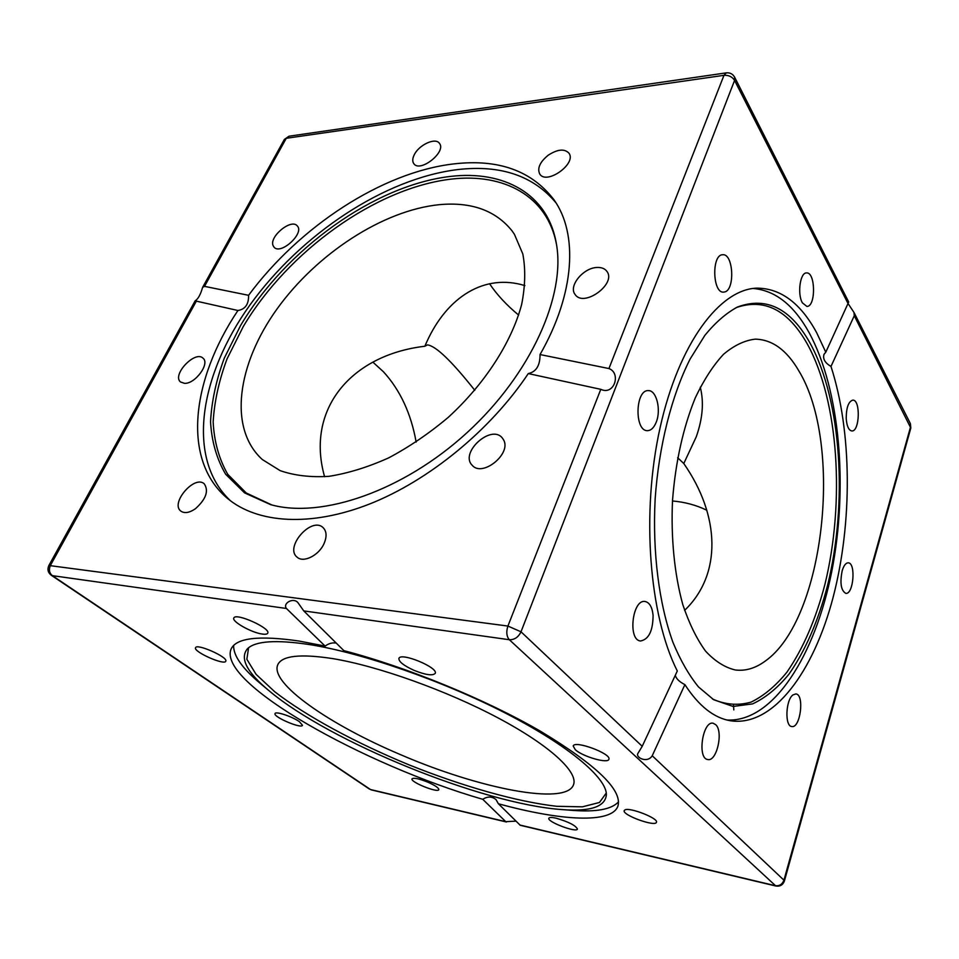 <?xml version="1.0" encoding="UTF-8"?>
<svg xmlns="http://www.w3.org/2000/svg" width="959" height="959" viewBox="0 0 959 959"><rect width="100%" height="100%" fill="white"/><g stroke="black" fill="none" stroke-linecap="round" stroke-linejoin="round"><path stroke-width="1.44" d="M515.942 821.156L505.753 821.659L482.749 799.303C487.64 796.21 492.075 796.318 496.031 799.638L498.392 803.762L520.246 825.279L775.867 886.02C780.063 886.643 782.904 884.977 784.39 881.021L783.935 880.17C782.328 884.366 779.415 886.2 775.22 885.66L519.826 825.004M336.237 643.081C332.401 642.446 328.697 643.441 325.113 646.09L286.417 608.474C282.378 603.235 293.67 596.966 298.081 602.839L303.763 610.907L343.885 650.658C406.724 667.02 485.686 699.423 540.768 731.405C596.594 765.15 622.331 790.012 617.968 805.98C611.818 824.045 560.452 820.82 498.392 803.762M233.624 645.515C233.337 655.776 242.399 668.555 260.788 683.851L268.952 690.66C329.68 741.93 482.473 803.978 561.758 809.564C590.54 811.782 605.417 806.783 606.4 794.543C606.352 777.689 568.663 745.575 505.465 713.124C442.375 680.71 361.807 652.791 309.421 644.568C276.024 639.569 255.346 640.972 247.422 648.775C239.594 658.234 246.775 672.199 268.952 690.66M561.758 809.564L572.367 810.367C596.222 812.225 611.614 809.372 618.567 801.82M482.749 799.303C364.288 765.102 216.59 682.676 231.155 648.907C236.393 637.867 259.038 635.254 299.064 641.044L325.113 646.09M413.904 670.293C403.715 665.606 398.704 661.65 398.908 658.437C400.538 651.844 438.719 667.608 435.194 673.41C432.605 675.975 425.508 674.932 413.904 670.293M575.316 749.722L573.206 746.066C574.285 739.88 611.818 753.762 608.869 759.288C608.078 763.939 582.724 756.651 575.316 749.722M624.98 809.887C629.823 807.07 658.689 818.423 656.447 822.259C655.584 827.245 621.911 815.018 624.213 810.595L624.98 809.887M556.064 818.183C568.507 821.791 575.628 825.399 577.438 829.044C576.719 833.071 546.846 821.767 548.836 818.231C549.351 817.26 551.761 817.236 556.064 818.183M848.295 303.883L854.001 312.49L854.265 315.763L830.985 366.446C852.155 431.862 852.539 522.643 833.119 597.325C813.676 671.588 773.457 726.898 730.806 720.82C714.107 718.147 698.799 706.088 684.894 684.618L652.228 755.752C647.289 763.784 634.798 757.25 638.071 753.151L642.218 746.306L521.013 631.801L734.582 80.412L734.618 77.176C732.772 73.951 730.003 72.512 726.299 72.86L433.888 115.236M830.985 366.446C824.98 362.91 822.654 358.882 824.009 354.351L825.795 352.193L848.691 302.013L734.618 77.176M675.28 675.328C676.251 678.792 679.451 681.885 684.894 684.618M642.218 746.306L677.294 671C649.219 615.522 641.044 513.017 660.044 427.906C678.948 342.615 720.149 288.995 757.047 288.132C780.722 288.335 800.573 303.164 816.6 332.593L825.795 352.193M726.958 720.017C773.493 722.487 815.39 654.901 831.801 571.276C848.247 487.364 840.276 390.085 809.156 332.749C793.992 305.19 775.316 290.433 753.127 288.467M724.513 291.992L723.673 292.111C712.513 293.598 711.434 254.411 722.69 254.746C733.479 253.332 735.217 290.253 724.513 291.992M656.352 421.864C654.122 427.594 651.161 430.519 647.481 430.651C634.271 431.394 635.182 389.474 648.38 390.625C656.424 390.121 661.278 409.565 656.352 421.864M653.091 615.33C652.959 630.806 648.799 639.365 640.588 640.984C627.594 640.336 632.317 598.967 645.059 601.485C649.519 602.468 652.204 607.071 653.091 615.33M802.407 302.876C797.133 294.149 800.106 272.464 806.495 272.931C815.63 271.781 815.989 306.892 806.867 306.424L802.407 302.876M863.939 596.03L865.749 589.545M600.79 389.33L528.289 373.578C536.189 371.864 540.109 365.523 540.037 354.554L608.941 368.556C621.324 373.087 614.335 395.779 600.79 389.33L507.91 626.059C506.064 631.837 506.532 636.392 509.325 639.725L775.867 886.02M528.289 373.578C490.528 430.135 429.069 480.471 369.79 503.931C310.428 527.27 257.492 523.338 227.691 498.584C181.455 460.392 191.416 379.776 237.928 310.5L195.145 300.862C198.069 299.064 200.551 294.581 202.589 287.412L204.519 286.357L248.573 295.312C248.801 304.243 245.24 309.313 237.928 310.5M248.573 295.312C299.34 226.624 382.09 172.141 453.799 163.905C498.332 158.726 531.742 170.702 554.026 199.844C578.097 233.648 575.184 293.082 540.037 354.554M556.016 202.876C533.468 175.809 500.802 164.696 458.006 169.539C384.475 178.398 300.706 234.356 249.975 304.962C199.436 375.329 185.746 458.834 230.532 500.826M273.135 245.72C268.82 236.813 291.356 218.232 297.242 225.868C304.902 233.109 280.603 255.406 274.022 247.158L273.135 245.72M414.168 154.962C418.759 144.929 435.506 137.137 439.438 143.347C446.774 151.798 419.97 173.052 413.82 163.677C412.298 161.532 412.406 158.619 414.168 154.962M548.2 155.226C557.539 149.184 564.467 148.501 568.963 153.188C576.934 163.689 546.354 185.363 539.725 173.987C537.088 168.281 539.917 162.023 548.2 155.226M597.133 267.477C601.605 267.285 604.865 268.592 606.915 271.397C616.757 283.948 583.528 307.911 575.088 294.437C568.184 286.13 583.336 267.669 597.133 267.477M427.834 782.172C435.134 785.433 438.79 787.914 438.826 789.641C438.071 793.273 410.068 782.005 412.01 778.852C413.701 777.533 418.975 778.636 427.834 782.172M262.059 634.019C251.318 632.592 231.455 621.384 233.84 618.004C235.506 612.322 271.145 628.337 267.717 633.204C267.165 634.235 265.271 634.51 262.059 634.019M225.856 661.003L225.785 661.231C224.466 665.714 192.855 651.569 195.564 647.685C196.763 643.309 227.415 656.807 225.856 661.003M299.364 721.659L302.505 725.304C301.558 729.092 272.871 716.829 275.065 713.568C275.545 710.991 292.219 716.541 299.364 721.659M195.348 508.797C189.379 512.825 184.572 513.616 180.915 511.159C169.899 503.415 194.485 474.681 204.243 483.804C208.978 490.876 206.017 499.207 195.348 508.797M184.524 383.336L180.544 381.994C171.577 374.969 195.252 350.011 203.056 358.222C210.177 363.593 195.157 384.056 184.524 383.336M503.511 439.749C511.962 453.571 482.305 477.69 472.2 465.271C459.361 452.9 491.032 423.962 502.204 437.855L503.511 439.749M324.034 543.609C318.939 555.381 303.523 563.137 297.194 557.227C284.128 547.457 311.399 516.242 323.015 527.558C326.695 531.214 327.031 536.561 324.034 543.609M715.81 724.752C723.577 731.897 716.673 762.033 707.742 759.528C696.965 758.497 702.719 720.461 713.172 723.242L715.81 724.752M733.491 705.177L733.815 709.9M793.009 694.879L795.886 693.92C804.697 694.46 800.405 728.636 791.762 726.538C784.63 726.287 785.661 699.878 793.009 694.879M842.206 570.665C843.812 565.474 845.826 562.861 848.247 562.837C856.087 562.813 853.51 594.772 845.766 593.345C840.959 590.492 839.772 582.928 842.206 570.665M846.21 418.448C846.282 407.599 848.475 401.497 852.791 400.131C860.738 399.543 859.708 431.838 851.82 430.963C848.679 430.339 846.809 426.168 846.21 418.448M712.489 698.991C725.304 704.745 738.178 705.788 751.113 702.096C763.796 695.91 775.735 685.937 786.931 672.163C803.115 648.74 815.785 619.418 824.968 584.199C844.999 502.192 838.789 401.198 807.406 344.161C788.274 310.093 764.539 297.901 736.224 307.599M798.775 370.761C786.74 350.059 772.223 339.51 755.236 339.15C744.64 340.373 734.079 345.408 723.554 354.267C713.28 365.307 703.87 379.812 695.323 397.757C683.18 427.558 675.592 461.699 672.535 500.154C670.809 537.879 674.453 574.309 682.784 604.554C689.101 623.398 696.69 638.922 705.56 651.125C714.923 661.195 724.8 667.464 735.181 669.957C745.335 671.24 755.248 668.351 764.922 661.314C824.548 620.005 843.716 444.269 798.775 370.761M810.175 343.322C790.66 308.426 766.433 296.319 737.507 307C726.347 312.994 715.486 322.416 704.937 335.254L690.156 358.966C671.696 395.384 658.833 445.911 655.141 499.1C652.384 552.336 659.049 604.05 672.978 642.422C680.47 660.451 688.994 675.292 698.548 686.98L713.688 699.734L733.072 706.447L752.599 703.894C765.414 697.924 777.497 688.071 788.837 674.333C805.224 650.897 818.087 621.432 827.437 585.925C847.852 503.235 841.75 401.03 810.175 343.322M372.859 362.118L383.516 371.84C400.203 390.181 411.075 413.593 416.146 442.087M518.627 315.067C506.652 305.19 496.954 294.737 489.534 283.72M672.487 500.982C684.798 502.025 696.258 505.105 706.831 510.248M248.573 647.769L246.859 659.289L256.065 674.333L274.742 691.751C306.544 716.409 356.125 743.057 409.325 764.982C462.741 786.344 516.865 801.808 556.855 806.303L582.377 806.831L599.483 802.467L606.28 793.021M332.545 658.581C300.371 653.666 282.138 655.668 277.846 664.587C269.131 683.024 329.644 724.752 400.311 754.553C478.217 788.346 566.206 806.171 573.554 784.666C578.325 772.115 550.19 745.658 498.332 718.063C446.582 690.492 377.738 665.966 332.545 658.581M556.496 244.425C547.361 195.828 503.847 173.004 451.605 179.069C375.82 187.76 288.144 251.114 243.322 326.456L227.055 358.846C218.964 380.603 214.337 401.641 213.162 421.972C214.133 441.536 219 458.977 227.751 474.321L246.271 493.01L271.888 504.973M439.294 204.675C382.869 210.321 316.614 253.823 276.959 309.062C237.341 364.156 227.906 428.385 262.358 459.565L280.184 470.653C294.437 475.592 310.716 477.486 328.997 476.323C348.141 473.302 368.052 467.141 388.719 457.851C409.385 446.846 429.212 433.36 448.225 417.381C484.942 383.804 511.698 342.123 521.672 304.363C525.292 285.926 525.676 269.119 522.811 253.943L514.432 234.332L512.106 230.939C495.719 210.477 471.456 201.714 439.294 204.675M450.538 176.408C374.094 185.303 285.638 249.424 240.613 325.461L224.298 358.139C216.207 380.076 211.627 401.27 210.548 421.732C211.639 441.404 216.674 458.905 225.653 474.249L244.581 492.89L270.666 504.65C321.529 518.975 403.271 491.128 467.153 432.557C531.118 374.082 566.074 295.108 556.28 243.178C547.601 193.502 503.535 170.163 450.538 176.408M524.897 285.614C484.523 273.183 447.23 296.81 426.755 341.907L424.825 346.247C351.018 354.974 305.465 409.421 324.598 476.743M677.653 457.707L683.779 463.533C720.233 515.75 722.055 574.477 684.606 610.38M700.274 387.196C704.05 401.965 702.719 418.508 696.258 436.801L683.779 463.533M474.789 390.301C451.725 361.171 435.961 346.031 427.51 344.892L424.825 346.247M303.763 610.907L509.325 639.725C514.492 639.869 518.375 637.22 521.013 631.801L507.91 626.059L48.885 565.486C47.147 569.346 47.938 572.607 51.283 575.256L52.361 575.652C49.233 572.991 48.621 569.514 50.527 565.211L196.199 301.438M369.419 789.065L51.283 575.256M505.753 821.659L370.498 789.533L52.361 575.652L286.417 608.474M204.519 286.357L286.285 138.288L723.973 75.329C728.696 75.066 732.232 76.756 734.582 80.412L848.259 303.967M854.265 315.763L910.822 428.038L910.391 423.614L910.63 426.599L783.935 880.17L652.228 755.752M726.299 72.86L723.973 75.329L608.941 368.556M284.379 139.415L289.031 136.202L284.379 139.415L202.589 287.412M910.391 423.614L854.001 312.49M195.145 300.862L48.885 565.486M784.39 881.021L864.011 595.743M865.689 589.749L910.822 428.038M506.412 821.995L371.313 789.892M433.9 115.212L289.031 136.202"/></g></svg>

